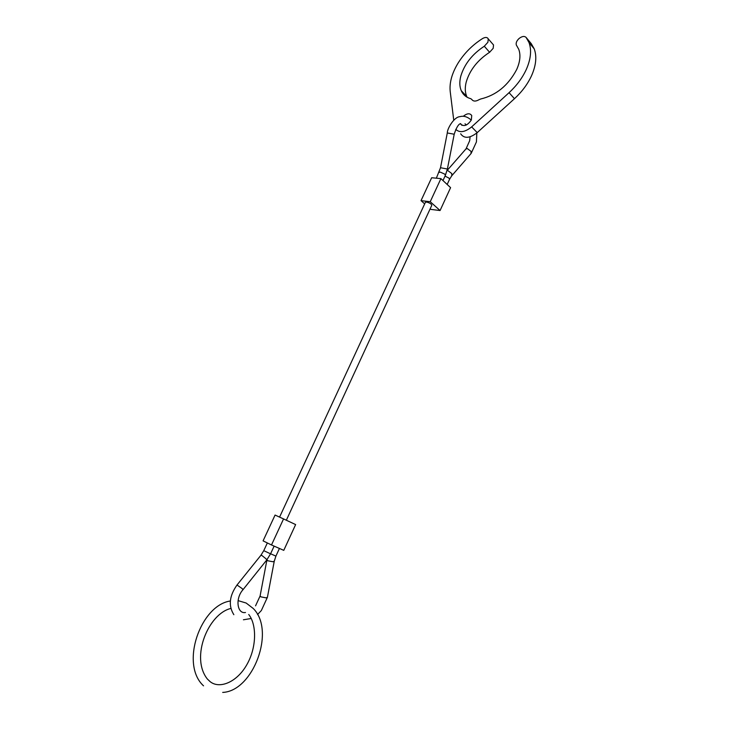 <?xml version="1.0" encoding="UTF-8"?>
<svg xmlns="http://www.w3.org/2000/svg" width="729" height="729" viewBox="0 0 729 729"><rect width="100%" height="100%" fill="white"/><g stroke="black" fill="none" stroke-linecap="round" stroke-linejoin="round"><path stroke-width="1.09" d="M279.572 517.107L425.39 202.343L426.611 202.061C429.663 202.835 431.395 203.92 431.787 205.305L286.342 520.224M283.554 518.92L295.628 524.579L283.772 550.359L271.498 544.973L283.554 518.92L275.07 515.057L263.087 540.872L271.498 544.973M430.238 201.714L440.917 178.623L431.659 177.739L421.025 200.639L430.238 201.714L440.07 210.535L430.875 209.396L430.183 208.786M440.917 178.623L450.586 187.654L440.07 210.535M421.025 200.639L424.679 203.883M455.78 129.361C459.689 133.061 464.984 132.241 471.645 126.892L509.07 92.674C516.606 85.712 522.329 78.003 526.256 69.537C530.849 59.131 531.76 50.146 529.008 42.564L526.074 37.398C524.342 35.858 521.991 36.24 519.012 38.555C516.661 40.806 515.758 42.956 516.323 45.007L518.72 49.244C520.825 54.948 520.151 61.71 516.679 69.537C508.259 85.439 496.276 95.262 480.73 98.989L479.19 99.618C475.755 101.604 473.276 101.541 471.763 99.426L470.861 98.734C466.287 97.458 463.088 94.779 461.257 90.697C459.516 86.578 459.361 81.73 460.792 76.153C464.409 64.134 472.246 54.165 484.302 46.237L487.901 42.264L488.257 38.892C487.254 37.124 485.377 36.997 482.625 38.509C472.447 44.979 464.227 53.235 457.958 63.286C451.889 73.392 449.31 82.805 450.212 91.526L453.748 120.203M467.079 97.203L466.742 96.492C464.984 92.383 464.82 87.544 466.232 81.985C469.804 70.02 477.595 60.115 489.606 52.278L493.187 48.333L493.533 44.97L492.585 43.877M460.664 133.799C464.163 138.82 469.686 138.428 477.231 132.623L514.464 98.697C521.964 91.79 527.65 84.136 531.541 75.716C536.097 65.373 536.981 56.406 534.211 48.834L531.268 43.676L526.074 37.398M460.491 123.757L460.555 123.921C463.772 126.983 467.371 125.661 471.353 119.948L471.727 115.565C469.941 113.004 467.143 113.223 463.343 116.23M245.482 612.497C237.098 614.119 235.121 598.463 242.875 589.843L242.274 588.658L236.998 585.013M274.268 561.184L272.919 561.758L267.734 560.756L266.951 559.735M267.434 597.188L274.241 561.303L275.917 556.118L270.587 553.767M242.93 589.77L266.65 560.118L266.112 558.879L261.966 555.544L260.845 555.361M274.131 546.13L270.559 553.821L263.761 550.668L260.918 555.279L237.053 584.95C229.316 595.875 228.25 605.799 233.845 614.693M440.516 167.679L447.296 132.951L454.203 134.236M446.995 170.777L447.907 170.641L451.816 173.593L451.743 175.78L449.547 179.316L448.964 178.095L445.027 176.117M436.352 178.186L440.516 167.725L447.396 169.019M439.004 172.436L440.243 172.09L444.763 174.14L445.373 175.37L447.406 168.982L454.213 134.191C456.436 127.402 458.605 123.875 460.728 123.62M465.831 149.071L467.216 148.506L471.089 151.413L470.97 153.628L451.953 175.543M261.337 610.547L267.406 597.324L266.076 597.862L260.891 596.86L260.107 595.885L266.905 559.99M484.302 46.237L489.606 52.278M509.07 92.674L514.464 98.697M471.645 126.892L477.231 132.623M238.091 600.623L246.147 603.029L253.236 608.478C275.844 630.612 253.118 691.238 222.691 692.413M230.847 608.451C208.54 613.636 190.16 657.239 207.309 678.963L210.116 681.633C219.593 689.352 237.071 682.207 246.912 664.547C256.954 646.987 256.644 624.243 248.726 614.492M203.537 685.843C179.771 664.146 200.648 605.179 230.355 600.997M447.314 132.897C447.096 128.96 454.003 116.84 459.972 116.667C463.598 115.565 467.371 116.704 471.289 120.085M476.83 132.979L476.429 141.936L471.171 153.391M255.551 605.835L260.08 596.021M279.426 548.454L275.917 556.118M447.169 184.464L449.547 179.316M442.986 180.555L445.373 175.37M447.05 170.586L466.041 148.825L469.658 140.743M469.667 140.697L470.105 136.824M466.423 124.969L465.011 123.812M270.559 553.821L266.723 560.036M243.422 619.787L251.195 618.502M257.528 614.547L261.283 610.61M267.352 542.95L263.761 550.668M461.986 125.37L460.555 123.921M534.211 48.834L529.008 42.564M493.533 44.97L488.257 38.892M466.742 96.492L461.257 90.697"/></g></svg>
